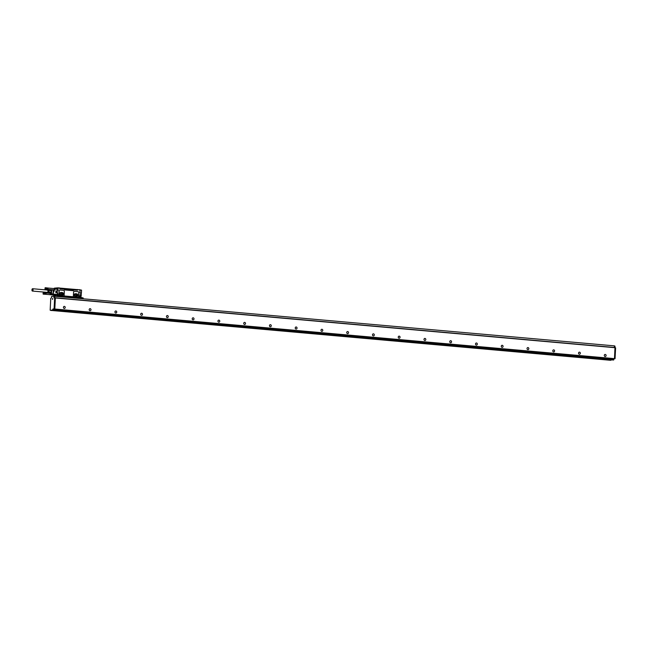 <?xml version="1.0" encoding="UTF-8"?>
<svg xmlns="http://www.w3.org/2000/svg" width="648" height="648" viewBox="0 0 648 648"><rect width="100%" height="100%" fill="white"/><g stroke="black" fill="none" stroke-linecap="round" stroke-linejoin="round"><path stroke-width="0.97" d="M610.448 360.28L50.722 310.392M51.2 310.522L53.338 310.198L53.452 309.234L52.812 309.177L52.691 310.141L50.155 310.206L50.755 298.38L51.476 297.886L51.613 296.42L53.978 296.233L53.97 297.683L54.643 298.064L54.1 308.78L52.812 309.177M50.86 310.4L51.346 310.376M52.593 296.347L52.148 296.379M613.13 360.029L613.721 359.834L613.632 359M611.048 360.231L51.346 310.36M53.428 310.335L53.517 309.315L54.748 308.837L54.1 308.78M53.452 309.234L54.432 309.007M52.496 299.498L52.715 298.347L52.496 299.498M54.643 297.926L54.683 296.428L53.987 296.233L54.626 296.29M54.456 309.088L614.482 358.644L54.464 308.999M54.813 308.918L55.364 297.967L54.748 297.877L54.764 296.274L54.286 296.257M54.748 308.837L55.291 298.121L54.594 297.926L55.234 297.983M613.089 360.061L613.186 359.041L614.482 358.571M614.928 347.555L614.993 346.21L614.426 346.024L614.936 346.073M615.025 347.855L615.543 347.765M615.6 347.903L615.057 358.619M54.764 296.274L614.369 345.862M614.426 346.008L614.353 347.506L614.928 347.522M614.482 358.644L614.976 347.555L55.315 297.829L614.976 347.555M53.517 309.315L613.186 359.041M54.311 309.25L613.98 358.976M604.292 355.396A1.029 0.899 -94.7 0 1 606.099 355.55A1.029 0.899 -94.7 0 1 604.292 355.396M578.543 353.103A1.029 0.899 -94.7 0 1 580.341 353.265A1.029 0.899 -94.7 0 1 578.543 353.103M552.785 350.819A1.029 0.899 -94.7 0 1 554.583 350.973A1.029 0.899 -94.7 0 1 552.785 350.819M527.027 348.527A1.029 0.899 -94.7 0 1 528.833 348.689A1.029 0.899 -94.7 0 1 527.027 348.527M501.277 346.243A1.029 0.899 -94.7 0 1 503.075 346.397A1.029 0.899 -94.7 0 1 501.277 346.243M475.519 343.95A1.029 0.899 -94.7 0 1 477.317 344.112A1.029 0.899 -94.7 0 1 475.519 343.95M449.761 341.666A1.029 0.899 -94.7 0 1 451.567 341.82A1.029 0.899 -94.7 0 1 449.761 341.666M424.003 339.374A1.029 0.899 -94.7 0 1 425.809 339.536A1.029 0.899 -94.7 0 1 424.003 339.374M398.253 337.09A1.029 0.899 -94.7 0 1 400.051 337.244A1.029 0.899 -94.7 0 1 398.253 337.09M372.495 334.797A1.029 0.899 -94.7 0 1 374.301 334.959A1.029 0.899 -94.7 0 1 372.495 334.797M346.737 332.505A1.029 0.899 -94.7 0 1 348.543 332.667A1.029 0.899 -94.7 0 1 346.737 332.505M320.987 330.221A1.029 0.899 -94.7 0 1 322.785 330.383A1.029 0.899 -94.7 0 1 320.987 330.221M295.229 327.929A1.029 0.899 -94.7 0 1 297.035 328.091A1.029 0.899 -94.7 0 1 295.229 327.929M269.471 325.644A1.029 0.899 -94.7 0 1 271.277 325.806A1.029 0.899 -94.7 0 1 269.471 325.644M243.721 323.352A1.029 0.899 -94.7 0 1 245.519 323.514A1.029 0.899 -94.7 0 1 243.721 323.352M217.963 321.068A1.029 0.899 -94.7 0 1 219.769 321.23A1.029 0.899 -94.7 0 1 217.963 321.068M192.205 318.776A1.029 0.899 -94.7 0 1 194.011 318.938A1.029 0.899 -94.7 0 1 192.205 318.776M166.455 316.491A1.029 0.899 -94.7 0 1 168.253 316.653A1.029 0.899 -94.7 0 1 166.455 316.491M140.697 314.199A1.029 0.899 -94.7 0 1 142.495 314.361A1.029 0.899 -94.7 0 1 140.697 314.199M114.939 311.915A1.029 0.899 -94.7 0 1 116.745 312.077A1.029 0.899 -94.7 0 1 114.939 311.915M89.181 309.623A1.029 0.899 -94.7 0 1 90.987 309.785A1.029 0.899 -94.7 0 1 89.181 309.623M63.431 307.338A1.029 0.899 -94.7 0 1 65.229 307.492A1.029 0.899 -94.7 0 1 63.431 307.338M58.028 295.869L57.656 296.363M55.793 296.233L55.461 295.472L55.469 295.998L53.995 295.893M57.737 296.403L57.956 295.869M57.461 292.791L56.441 292.702L57.875 292.953L58.126 295.861L56.959 295.707L57.737 295.666L57.559 292.791L57.559 294.5L53.266 294.111L53.468 290.142L54.667 290.255L54.278 288.587M52.196 294.881L55.445 295.253L57.251 295.099L57.559 294.5M55.704 287.987L59.357 287.906L59.835 288.757M59.551 288.06L57.931 287.923L57.98 290.911L56.676 291.09L56.603 292.548L56.376 291.09L56.319 292.548L57.632 292.637M58.215 295.415L58.215 295.415A0.794 0.697 -94.7 0 1 59.138 294.735L59.146 290.863A0.883 0.769 -94.7 0 1 59.989 290.053L63.593 290.377A0.883 0.769 -94.7 0 1 64.322 291.325L64.128 295.294A0.883 0.769 -94.7 0 1 63.423 296.096A0.883 0.769 -94.7 0 1 63.399 296.104A0.883 0.769 -94.7 0 1 63.277 296.104L59.608 295.537A0.794 0.697 85.3 0 0 59.171 294.735L59.171 290.863A0.883 0.769 -94.7 0 1 59.875 290.053L59.851 290.061M79.874 292.856L80.02 289.875L77.574 289.656L77.468 290.207L77.185 289.607L59.543 288.052M73.678 289.988L64.403 289.17A0.729 0.648 -94.7 0 0 65.011 289.948L72.997 290.66A0.729 0.648 -94.7 0 0 73.678 289.988L59.851 288.757M64.403 289.162L59.778 288.635M77.817 297.383L77.849 297.375A0.883 0.769 -94.7 0 1 77.703 297.383L74.099 297.059A0.883 0.769 -94.7 0 1 73.37 296.12L73.572 292.151A0.883 0.769 -94.7 0 1 74.285 291.341L74.301 291.341A0.883 0.769 -94.7 0 1 74.415 291.341L78.019 291.657A0.883 0.769 -94.7 0 1 78.748 292.604L78.546 296.573A0.883 0.769 -94.7 0 1 77.728 297.375L74.123 297.059A0.883 0.769 -94.7 0 1 73.394 296.112L73.597 292.143A0.883 0.769 -94.7 0 1 74.301 291.341M78.513 297.659L59.195 295.974L59.219 295.537A0.583 0.518 -94.7 0 0 58.66 294.913L58.571 294.921A0.583 0.518 -94.7 0 1 58.66 294.913M82.588 298.615L83.025 298.096L79.542 297.788L79.566 297.351A0.583 0.518 85.3 0 0 78.894 296.744A0.583 0.518 -94.7 0 1 78.943 296.727L79.007 296.719M53.889 295.739L53.914 295.018M55.963 292.742L57.632 292.888L55.963 292.742L55.874 291.001L57.729 290.96M57.818 289.356L54.732 289.081L54.505 288.522L57.591 288.797L57.737 290.903M54.732 289.081L54.165 289.899M54.124 291.292L53.784 291.9L54.124 291.292M57.251 295.099L52.958 294.719L53.266 294.111L52.796 294.678A0.583 0.551 72.5 0 0 52.974 294.719L51.702 294.824A0.583 0.518 -94.7 0 1 51.548 294.775L52.561 294.897M73.07 290.66A0.729 0.648 85.3 0 0 73.637 289.988M81.227 293.277L79.931 292.872L79.963 289.737L77.339 289.68M77.606 289.535L76.942 289.591L77.574 289.656M80.077 289.883L79.931 292.864L81.089 293.123L81.073 294.719L79.769 294.897L79.753 296.679L79.769 294.897M63.399 296.104L63.423 296.096A0.883 0.769 -94.7 0 1 63.31 296.096L59.608 295.48M59.64 295.48L59.632 295.537A0.794 0.697 -94.7 0 0 59.138 294.735L59.171 294.735M76.926 290.199L59.851 288.676M55.517 288.23L58.069 287.793L57.98 290.911M57.704 291.179L56.06 290.814M54.61 290.11L51.702 289.899L51.5 294.176A0.583 0.518 -94.7 0 1 51.176 293.584L53.087 294.103L53.29 290.134L54.667 290.255M53.995 288.562L57.591 288.797M52.901 294.929L51.694 294.824M60.993 292.442L61.033 292.434A1.32 1.158 85.3 0 0 60.904 295.059L62.192 295.18A1.32 1.158 85.3 0 0 62.321 292.548L60.993 292.442A1.32 1.158 85.3 0 0 60.839 292.434M61.033 292.434L62.321 292.548M75.419 293.722L75.46 293.714A1.32 1.158 85.3 0 0 75.322 296.347L76.61 296.46A1.32 1.158 85.3 0 0 76.748 293.836L75.419 293.722A1.32 1.158 85.3 0 0 75.265 293.722M75.46 293.714L76.748 293.836M79.72 296.768L79.566 297.238M80.571 295.788A0.883 0.413 95.1 0 1 80.83 295.593L80.441 295.35L80.352 297.116L79.526 297.076M57.664 291.041L55.979 290.887M57.559 291.211L56.619 290.944L57.486 291.017M53.411 290.004L51.646 290.037M55.825 288.36L54.383 288.133L54.311 288.595M62.346 295.18A1.32 1.158 85.3 0 0 62.281 292.556M76.764 296.46A1.32 1.158 85.3 0 0 76.707 293.836M51.233 292.483L51.338 290.393M54.108 289.599L54.456 288.603L47.814 288.028M52.958 294.719A0.583 0.518 -94.7 0 1 52.796 294.678L50.455 294.257A0.583 0.518 -94.7 0 1 50.22 294.054L50.107 293.674A1.029 0.486 -84.9 0 0 50.058 293.374M50.22 294.054L49.872 293.139M80.409 297.124L80.441 295.35L81.3 295.188L79.842 295.051M62.759 292.791L60.588 292.523L59.908 293.584L60.491 294.913L62.532 295.099L63.237 294.03L62.759 292.791L60.475 292.621M77.201 294.103L74.998 293.836L74.326 294.872L74.901 296.168L76.974 296.355L77.663 295.31L77.201 294.103L74.876 293.933M79.113 297.61L79.113 296.97L79.364 297.375M59.09 295.456L58.523 295.399L59.017 295.561M50.795 289.599L51.459 290.669L48.956 290.45L48.875 291.973L51.378 292.191L51.459 290.669M51.378 292.191L50.593 293.39L48.09 293.163L48.754 292.353L51.257 292.572M48.09 293.163L47.296 292.475L47.887 293.18L50.593 293.39M43.06 293.949L46.057 293.925L45.935 292.993L43.448 292.831L45.797 292.912L43.384 292.702L47.871 293.171M62.014 295.051L62.589 293.941L62.111 292.839M76.456 296.306L77.015 295.221L76.545 294.151M48.074 289.389L47.409 290.199L48.284 289.373L48.956 290.45M51.37 290.304L48.875 290.077M45.741 294.305L43.27 294.16M45.773 294.305L43.311 294.16M45.806 294.289L43.343 294.151M45.838 294.273L43.384 294.135M43.521 294.006L45.87 294.257L43.416 294.119M45.903 294.216L43.448 294.087M43.546 293.698L46.057 293.925M43.562 293.633L46.073 293.86M43.57 293.568L46.081 293.795M46.097 293.722L45.959 293.034L43.521 292.945L45.984 293.082M45.903 293.009L43.448 292.71M80.498 295.788L81.081 296.241L80.425 297.1M60.88 294.597A0.729 0.648 -94.7 0 1 60.953 293.131A0.729 0.648 -94.7 0 1 60.88 294.597M75.306 295.877A0.729 0.648 -94.7 0 1 75.379 294.419A0.729 0.648 -94.7 0 1 75.306 295.877M47.588 289.818A1.539 0.721 95.1 0 1 48.365 290.239A1.539 0.721 95.1 0 1 48.333 291.989A1.539 0.721 95.1 0 1 47.336 292.629M43.489 294.046L45.87 294.257M43.546 293.957L45.927 294.168M43.578 293.9L45.959 294.111M43.602 293.836L45.984 294.046M43.627 293.771L46.008 293.981M43.643 293.698L46.024 293.917M43.659 293.625L46.049 293.844M43.675 293.552L46.057 293.763M43.586 293.504L46.065 293.69M46.097 293.657L43.683 293.479M46.105 293.584L43.594 293.366L46.073 293.617M46.105 293.52L43.594 293.293L46.073 293.536M43.586 293.228L46.065 293.39M46.097 293.39L43.683 293.18M43.627 292.92L46.057 293.317M43.659 293.042L46.049 293.252M43.643 292.977L46.032 293.188M43.578 292.823L45.959 293.034M43.116 292.912L43.319 293.917L43.27 292.742M81.081 296.274L81.041 296.719M47.571 292.694A1.466 0.689 -84.9 0 0 47.62 292.702A1.466 0.689 -84.9 0 0 48.3 291.981A1.466 0.689 -84.9 0 0 48.389 290.466A1.466 0.689 -84.9 0 0 47.879 289.786A1.466 0.689 -84.9 0 0 47.831 289.786M47.231 292.515A1.466 0.689 -84.9 0 0 47.312 292.604A1.466 0.689 -84.9 0 0 47.515 292.694A1.466 0.689 -84.9 0 0 48.195 291.973A1.466 0.689 -84.9 0 0 48.284 290.458A1.466 0.689 -84.9 0 0 47.774 289.778A1.466 0.689 -84.9 0 0 47.563 289.826A1.466 0.689 -84.9 0 0 47.458 289.899M43.149 293.131L43.116 293.714L43.319 293.147M47.045 292.361A1.328 0.624 -84.9 0 0 47.142 292.459A1.328 0.624 -84.9 0 0 47.871 292.054A1.328 0.624 -84.9 0 0 48.025 290.515A1.328 0.624 -84.9 0 0 47.361 289.94A1.328 0.624 -84.9 0 0 47.255 290.029M47.312 292.378A1.175 0.551 -84.9 0 0 47.336 292.386A1.175 0.551 -84.9 0 0 47.369 292.386A1.175 0.551 -84.9 0 0 47.887 291.778A1.175 0.551 -84.9 0 0 47.952 290.596A1.175 0.551 -84.9 0 0 47.547 290.053A1.175 0.551 -84.9 0 0 47.515 290.053M32.432 291.057A1.175 0.551 -84.9 0 0 33.056 289.907A1.175 0.551 -84.9 0 0 32.611 288.725A1.175 0.551 -84.9 0 0 32.578 288.725A1.175 0.551 -84.9 0 0 31.955 289.875A1.175 0.551 -84.9 0 0 32.4 291.057A1.175 0.551 -84.9 0 0 32.432 291.057M45.514 287.89L47.871 288.052M47.782 288.012L45.368 287.728M45.595 288.198L47.984 288.481M48.017 288.603L45.506 288.384L47.984 288.635M45.498 288.522L47.968 288.781M47.984 288.878L45.473 288.652L47.92 289M47.928 289.057L45.417 288.838L47.871 289.13M45.49 288.919L47.75 289.291M45.538 287.939L47.96 288.271M45.554 287.996L47.944 288.206M45.465 287.801L47.847 288.012L45.433 287.769M45.255 287.728L45.052 289.097M45.182 289.178L47.685 289.324L45.077 289.081M47.717 289.308L45.295 289.154M47.806 289.243L45.328 289.138M45.473 288.652L47.96 288.862M45.506 288.384L47.984 288.554M45.004 289.032L45.028 287.931M45.36 289.105L47.782 289.275M45.587 288.125L47.968 288.336M45.457 288.976L47.847 289.186M45.482 288.587L47.992 288.814M45.498 288.449L48.017 288.676M45.506 288.311L48.017 288.538M45.506 288.247L48.017 288.473M45.06 288.149L45.028 288.733L45.23 288.166M53.338 310.198L52.691 310.141M613.138 359.94L613.648 359.98M53.411 310.044L52.772 309.987M54.683 296.428L54.043 296.371M613.721 359.834L613.146 359.778M614.993 346.21L614.417 346.162M613.138 359.972L53.468 310.246M53.533 309.08L52.885 309.023M54.667 308.983L54.027 308.926M55.291 298.121L54.643 298.064M54.618 297.74L53.97 297.683M54.732 309.064L614.401 358.798M55.364 297.967L615.033 347.701M614.353 347.466L54.683 297.732M614.466 358.725L614.984 358.773M56.959 295.707L57.826 295.934M55.339 295.245L54.278 295.366L54.181 295.885L55.777 295.974M55.679 295.812L55.777 296.233M56.983 296.339L57.721 296.079M79.55 297.643L83.187 297.934L79.85 297.262M78.627 297.238L79.137 296.646A0.648 0.567 -94.7 0 0 78.627 297.23L59.219 295.545M78.562 297.221A0.794 0.697 -94.7 0 1 79.68 296.663L80.044 294.629M80.117 293.171L81.219 293.277L81.146 294.735L79.842 294.913L81.284 295.18M83.017 298.242L58.158 296.031M82.936 298.396L58.085 296.185M82.725 298.412L57.875 296.201M83.187 297.934L79.566 297.408M79.672 297.796L79.566 297.286M55.728 288.635L54.578 288.117L54.254 288.538M54.108 295.132L55.218 295.229M55.445 295.253L52.358 294.978M79.137 296.646A0.648 0.567 -94.7 0 1 79.534 296.784L79.323 296.8A0.648 0.567 -94.7 0 0 79.04 296.671M78.627 297.529L59.519 295.982L59.413 295.537A0.648 0.567 -94.7 0 0 58.28 295.423M78.918 296.906L79.283 297.691L78.918 296.906M58.571 295.099L58.766 295.925L58.563 295.099M57.486 292.669L56.425 292.702M55.898 291.009L55.817 292.523L55.906 291.009M52.796 294.678L50.423 294.249M59.746 288.635L59.778 288.06M77.153 290.183L77.185 289.607M81.146 294.897L81.243 293.285L80.06 293.026M81.13 294.735L79.915 294.791L80.951 294.872M54.578 288.117L55.736 288.166M54.553 288.117L54.618 288.538M55.858 292.637L56.376 292.685M81.194 293.171L80.012 293.009L81.397 292.985L81.478 290.126L80.093 289.996M80.077 289.867L81.559 290.134L81.413 292.985L81.559 290.134L80.077 289.867M56.392 291.098L56.319 292.556M79.007 296.954L79.291 297.635L79.007 296.954M58.66 295.148L58.944 295.828L58.66 295.148M79.761 297.221L80.425 297.132L80.571 295.52M56.433 290.984L55.939 290.92M51.346 290.272L51.362 290.004A1.029 0.486 -84.9 0 1 51.111 289.632M50.107 293.674L51.176 293.584L51.224 292.613M81.089 294.84L81.089 293.123M79.842 294.913L81.13 295.026M51.395 291.884A1.814 0.851 -84.9 0 0 51.443 290.976M51.476 292.078A1.904 0.899 -84.9 0 0 51.54 290.79M81.3 293.107L81.186 295.051M80.441 296.517L80.506 295.569M62.654 292.702L61.997 292.758M63.245 293.884L62.589 293.941M62.581 294.087L63.237 294.03M62.645 295.034L62.216 295.067M77.088 294.014L76.44 294.071M77.671 295.164L77.015 295.221M77.007 295.366L77.663 295.31M77.088 296.29L76.658 296.322M81.292 295.431L80.87 295.593M58.28 295.723L58.79 294.84M55.947 292.685L57.567 292.831M77.315 290.191L77.339 289.632M79.04 296.865L79.153 297.724M58.741 295.059L58.806 295.917M51.953 289.915L53.274 289.996M50.204 294.046L51.532 294.775M52.431 294.897L45.814 294.314M47.547 290.053L32.611 288.725M47.336 292.386L32.4 291.057M54.343 289.915L47.725 289.332"/></g></svg>
